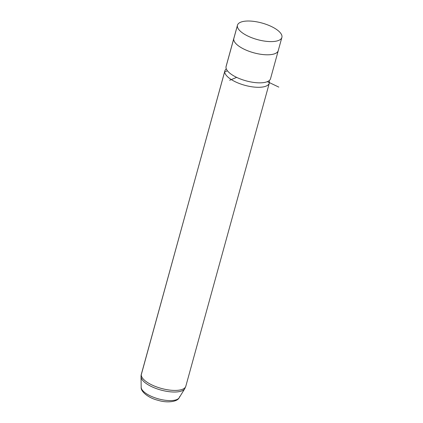 <?xml version="1.0" encoding="UTF-8"?>
<svg xmlns="http://www.w3.org/2000/svg" width="423" height="423" viewBox="0 0 423 423"><rect width="100%" height="100%" fill="white"/><g stroke="black" fill="none" stroke-linecap="round" stroke-linejoin="round"><path stroke-width="0.63" d="M233.988 37.959A23.032 8.592 15.4 0 0 233.745 38.837A23.048 8.597 -164.6 0 1 233.93 38.059A23.048 8.597 15.4 0 0 233.819 38.382A23.048 8.597 15.4 0 0 233.729 38.831A23.048 8.597 -164.6 0 0 254.794 53.071A23.048 8.597 -164.6 0 0 278.334 50.289A23.048 8.597 15.4 0 1 278.265 50.628L270.54 78.667A23.048 8.597 -164.6 0 1 246.625 80.994A23.048 8.597 -164.6 0 1 226.004 66.876L233.729 38.831A23.048 8.597 15.4 0 0 254.35 52.954A23.048 8.597 15.4 0 0 278.265 50.628A23.032 8.592 -164.6 0 1 254.35 52.949A23.032 8.592 -164.6 0 1 233.745 38.837L237.382 25.644A23.032 8.592 15.4 0 0 257.988 39.751A23.032 8.592 15.4 0 0 281.882 37.425A23.032 8.592 15.4 0 0 281.972 36.975A23.032 8.592 15.4 0 0 261.366 22.868A23.032 8.592 15.4 0 0 237.472 25.195A23.032 8.592 15.4 0 0 237.382 25.644L233.745 38.837A23.032 8.592 -164.6 0 1 233.834 38.387L237.472 25.195M278.334 50.173A23.032 8.592 15.4 0 1 254.942 53.102A23.032 8.592 15.4 0 1 233.745 38.837L226.004 66.876A23.048 8.597 -164.6 0 1 226.094 66.427L233.819 38.382M226.247 65.993A23.048 8.597 15.4 0 0 226.004 66.876A23.048 8.597 15.4 0 0 247.217 81.147A23.048 8.597 15.4 0 0 270.63 78.218M224.777 71.328A2.49 2.305 -172.7 0 0 227.299 70.62A2.49 2.305 7.3 0 1 224.777 71.328A23.048 8.597 -164.6 0 1 226.3 68.875A23.048 8.597 15.4 0 0 224.867 70.879A23.048 8.597 15.4 0 0 224.777 71.328A23.048 8.597 15.4 0 0 245.398 85.446A23.048 8.597 15.4 0 0 269.314 83.12A23.048 8.597 15.4 0 0 269.403 82.67A23.048 8.597 -164.6 0 1 245.99 85.599A23.048 8.597 -164.6 0 1 224.777 71.328L141.282 374.455L224.777 71.328M267.801 81.454A2.49 2.305 -172.7 0 0 269.403 82.67A2.49 2.305 7.3 0 1 267.801 81.454M269.107 80.666A23.048 8.597 -164.6 0 1 269.403 82.67A23.048 8.597 15.4 0 0 269.107 80.666M281.972 36.975A23.032 8.592 -164.6 0 1 258.58 39.905A23.032 8.592 -164.6 0 1 237.382 25.644A23.032 8.592 -164.6 0 1 260.774 22.715A23.032 8.592 -164.6 0 1 281.972 36.975M141.203 386.865A19.828 7.397 15.4 0 0 141.176 387.278A19.828 7.397 15.4 0 0 158.429 398.873A19.828 7.397 15.4 0 0 179.188 397.747A19.828 7.397 15.4 0 0 179.59 396.626M224.867 70.879L141.108 375.333A7.376 6.831 7.3 0 1 141.282 374.455A23.048 8.597 15.4 0 0 161.903 388.573A23.048 8.597 15.4 0 0 185.819 386.247A23.048 8.597 -164.6 0 1 161.903 388.573A23.048 8.597 -164.6 0 1 141.282 374.455A23.048 8.597 -164.6 0 1 141.372 374.006A23.048 8.597 15.4 0 0 141.282 374.455A7.376 6.831 -172.7 0 0 141.108 375.333A7.376 6.831 -172.7 0 0 141.055 376.221A22.8 8.502 15.4 0 0 141.028 376.697A22.8 8.502 15.4 0 0 160.867 390.032A22.8 8.502 15.4 0 0 184.735 388.737A22.8 8.502 15.4 0 0 185.189 387.463A22.8 8.502 -164.6 0 1 184.735 388.737A22.8 8.502 -164.6 0 1 160.867 390.032A22.8 8.502 -164.6 0 1 141.028 376.697L141.176 387.278C140.61 391.635 148.674 398.112 157.927 400.264C167.069 403.204 177.385 401.85 179.188 397.747A19.828 7.397 -164.6 0 1 158.429 398.873A19.828 7.397 -164.6 0 1 141.176 387.278M269.314 83.12L185.819 386.247A23.048 8.597 15.4 0 0 185.909 385.797M267.373 81.65L278.805 87.106M236.658 77.377L229.663 80.275M278.244 50.623L281.882 37.425M185.819 386.247L184.735 388.737L179.188 397.747M141.028 376.697L141.108 375.333"/></g></svg>
